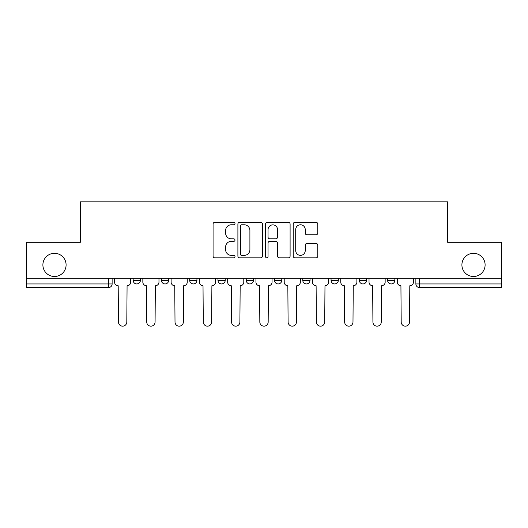 <?xml version="1.0" encoding="UTF-8"?>
<svg xmlns="http://www.w3.org/2000/svg" width="528" height="528" viewBox="0 0 528 528"><rect width="100%" height="100%" fill="white"/><g stroke="black" fill="none" stroke-linecap="round" stroke-linejoin="round"><path stroke-width="0.79" d="M235.006 223.535A1.247 1.247 0 0 0 233.759 222.288L214.856 222.288A1.782 1.782 0 0 0 213.074 224.063L213.074 256.087A1.782 1.782 0 0 0 214.856 257.869L233.759 257.869A1.247 1.247 0 0 0 235.006 256.621A1.247 1.247 0 0 0 233.759 255.374L231.31 255.374A5.696 5.696 0 0 1 225.621 249.685L225.621 247.012A5.696 5.696 0 0 1 231.31 241.322L233.759 241.322A1.247 1.247 0 0 0 235.006 240.075A1.247 1.247 0 0 0 233.759 238.834L231.31 238.834A5.696 5.696 0 0 1 225.621 233.138L225.621 230.472A5.696 5.696 0 0 1 231.31 224.776L233.759 224.776A1.247 1.247 0 0 0 235.006 223.535M461.908 264.904A11.596 11.596 0 0 0 473.51 276.507A11.596 11.596 0 0 0 485.107 264.904A11.596 11.596 0 0 0 473.51 253.308A11.596 11.596 0 0 0 461.908 264.904M42.893 264.904A11.596 11.596 0 0 0 54.49 276.507A11.596 11.596 0 0 0 66.092 264.904A11.596 11.596 0 0 0 54.49 253.308A11.596 11.596 0 0 0 42.893 264.904M359.33 278.315L359.33 280.309L366.577 280.309A3.623 3.623 0 0 1 362.954 283.939A3.623 3.623 0 0 1 359.33 280.309L359.33 278.315M302.782 278.315L302.782 280.309L310.035 280.309A3.623 3.623 0 0 1 306.412 283.939A3.623 3.623 0 0 1 302.782 280.309L302.782 278.315M274.514 278.315L274.514 280.309L281.761 280.309A3.623 3.623 0 0 1 278.137 283.939A3.623 3.623 0 0 1 274.514 280.309L274.514 278.315M217.965 278.315L217.965 280.309L225.218 280.309A3.623 3.623 0 0 1 221.588 283.939A3.623 3.623 0 0 1 217.965 280.309L217.965 278.315M315.988 234.828A1.782 1.782 0 0 0 317.77 233.053L317.77 224.063A1.782 1.782 0 0 0 315.988 222.288L295 222.288A1.782 1.782 0 0 0 293.218 224.063L293.218 256.087A1.782 1.782 0 0 0 295 257.869L315.988 257.869A1.782 1.782 0 0 0 317.77 256.087L317.77 245.236A1.782 1.782 0 0 0 315.988 243.454L307.006 243.454A1.782 1.782 0 0 0 305.23 245.236L305.23 250.615A4.759 4.759 0 0 1 300.472 255.374A4.759 4.759 0 0 1 295.713 250.615L295.713 229.535A4.759 4.759 0 0 1 300.472 224.776A4.759 4.759 0 0 1 305.23 229.535L305.23 233.053A1.782 1.782 0 0 0 307.006 234.828L315.988 234.828M26.4 278.315L26.4 242.253L80.408 242.253L80.408 201.835L447.592 201.835L447.592 242.253L501.6 242.253L501.6 278.315L26.4 278.315L26.4 283.939L112.127 283.939L112.127 278.315L112.127 283.939A3.623 3.623 0 0 1 108.497 287.562L26.4 287.562L26.4 283.939M262.442 224.063A1.782 1.782 0 0 0 260.667 222.288L239.672 222.288A1.782 1.782 0 0 0 237.897 224.063L237.897 256.087A1.782 1.782 0 0 0 239.672 257.869L260.667 257.869A1.782 1.782 0 0 0 262.442 256.087L262.442 224.063M267.333 222.288L288.328 222.288A1.782 1.782 0 0 1 290.103 224.063L290.103 256.087A1.782 1.782 0 0 1 288.328 257.869L279.345 257.869A1.782 1.782 0 0 1 277.563 256.087L277.563 243.104A1.782 1.782 0 0 0 275.788 241.322L269.828 241.322A1.782 1.782 0 0 0 268.046 243.104L268.046 256.621A1.247 1.247 0 0 1 266.805 257.869A1.247 1.247 0 0 1 265.558 256.621L265.558 224.063A1.782 1.782 0 0 1 267.333 222.288M415.873 278.315L415.873 283.939L501.6 283.939L501.6 287.562L419.503 287.562A3.623 3.623 0 0 1 415.873 283.939L415.873 278.315M501.6 278.315L501.6 283.939M394.852 278.315L394.852 280.309A3.623 3.623 0 0 1 391.228 283.939A3.623 3.623 0 0 1 387.605 280.309L394.852 280.309L394.852 278.315M387.605 278.315L387.605 280.309M366.577 278.315L366.577 280.309M338.309 278.315L338.309 280.309A3.623 3.623 0 0 1 334.679 283.939A3.623 3.623 0 0 1 331.056 280.309L338.309 280.309L338.309 278.315M331.056 278.315L331.056 280.309M310.035 278.315L310.035 280.309L310.035 278.315M281.761 280.309L281.761 278.315L281.761 280.309A3.623 3.623 0 0 1 278.137 283.939M253.486 278.315L253.486 280.309A3.623 3.623 0 0 1 249.863 283.939A3.623 3.623 0 0 1 246.239 280.309A3.623 3.623 0 0 0 249.863 283.939A3.623 3.623 0 0 0 253.486 280.309L253.486 278.315M246.239 278.315L246.239 280.309L253.486 280.309M225.218 278.315L225.218 280.309M196.944 278.315L196.944 280.309A3.623 3.623 0 0 1 193.321 283.939A3.623 3.623 0 0 1 189.691 280.309A3.623 3.623 0 0 0 193.321 283.939A3.623 3.623 0 0 0 196.944 280.309L189.691 280.309L189.691 278.315M161.423 278.315L161.423 280.309L168.67 280.309L168.67 278.315L168.67 280.309A3.623 3.623 0 0 1 165.046 283.939A3.623 3.623 0 0 1 161.423 280.309A3.623 3.623 0 0 0 165.046 283.939M133.148 278.315L133.148 280.309L140.395 280.309L140.395 278.315L140.395 280.309A3.623 3.623 0 0 1 136.772 283.939A3.623 3.623 0 0 1 133.148 280.309A3.623 3.623 0 0 0 136.772 283.939M108.497 278.315L108.497 287.562A3.623 3.623 0 0 0 112.127 283.939M241.633 224.776A1.247 1.247 0 0 0 240.385 226.024L240.385 254.133A1.247 1.247 0 0 0 241.633 255.374L244.207 255.374A5.696 5.696 0 0 0 249.902 249.685L249.902 230.472A5.696 5.696 0 0 0 244.207 224.776L241.633 224.776M277.563 229.627A4.759 4.759 0 0 0 272.804 224.869A4.759 4.759 0 0 0 268.046 229.627L268.046 237.052A1.782 1.782 0 0 0 269.828 238.834L275.788 238.834A1.782 1.782 0 0 0 277.563 237.052L277.563 229.627M114.569 282.124L114.569 278.315L114.569 282.124A3.623 3.623 0 0 0 118.193 285.747L118.47 321.994A4.171 4.171 0 0 0 122.635 326.165A4.171 4.171 0 0 0 126.806 321.994L127.076 285.747A3.623 3.623 0 0 0 130.7 282.124L130.7 278.315L130.7 282.124M118.193 285.747L118.47 321.994M126.806 321.994L127.076 285.747M142.844 282.124L142.844 278.315L142.844 282.124A3.623 3.623 0 0 0 146.467 285.747L146.738 321.994A4.171 4.171 0 0 0 150.909 326.165A4.171 4.171 0 0 0 155.08 321.994L155.351 285.747A3.623 3.623 0 0 0 158.974 282.124L158.974 278.315L158.974 282.124M171.118 282.124L171.118 278.315L171.118 282.124A3.623 3.623 0 0 0 174.742 285.747L175.012 321.994A4.171 4.171 0 0 0 179.183 326.165A4.171 4.171 0 0 0 183.348 321.994L183.625 285.747A3.623 3.623 0 0 0 187.249 282.124L187.249 278.315L187.249 282.124M146.467 285.747L146.738 321.994M155.08 321.994L155.351 285.747M174.742 285.747L175.012 321.994M183.348 321.994L183.625 285.747M199.393 282.124L199.393 278.315L199.393 282.124A3.623 3.623 0 0 0 203.016 285.747L203.287 321.994A4.171 4.171 0 0 0 207.451 326.165A4.171 4.171 0 0 0 211.622 321.994L211.893 285.747A3.623 3.623 0 0 0 215.516 282.124L215.516 278.315L215.516 282.124M227.66 282.124L227.66 278.315L227.66 282.124A3.623 3.623 0 0 0 231.284 285.747L231.561 321.994A4.171 4.171 0 0 0 235.726 326.165A4.171 4.171 0 0 0 239.897 321.994L240.167 285.747A3.623 3.623 0 0 0 243.791 282.124L243.791 278.315L243.791 282.124M255.935 282.124L255.935 278.315L255.935 282.124A3.623 3.623 0 0 0 259.558 285.747L259.829 321.994A4.171 4.171 0 0 0 264 326.165A4.171 4.171 0 0 0 268.171 321.994L268.442 285.747A3.623 3.623 0 0 0 272.065 282.124L272.065 278.315L272.065 282.124M203.016 285.747L203.287 321.994M211.622 321.994L211.893 285.747M231.284 285.747L231.561 321.994M239.897 321.994L240.167 285.747M259.558 285.747L259.829 321.994M268.171 321.994L268.442 285.747M284.209 282.124L284.209 278.315L284.209 282.124A3.623 3.623 0 0 0 287.833 285.747L288.103 321.994A4.171 4.171 0 0 0 292.274 326.165A4.171 4.171 0 0 0 296.439 321.994L296.716 285.747A3.623 3.623 0 0 0 300.34 282.124L300.34 278.315L300.34 282.124M287.833 285.747L288.103 321.994M296.439 321.994L296.716 285.747M312.484 282.124L312.484 278.315L312.484 282.124A3.623 3.623 0 0 0 316.107 285.747L316.378 321.994A4.171 4.171 0 0 0 320.549 326.165A4.171 4.171 0 0 0 324.713 321.994L324.984 285.747A3.623 3.623 0 0 0 328.607 282.124L328.607 278.315L328.607 282.124M316.107 285.747L316.378 321.994M324.713 321.994L324.984 285.747M340.751 282.124L340.751 278.315L340.751 282.124A3.623 3.623 0 0 0 344.375 285.747L344.652 321.994A4.171 4.171 0 0 0 348.817 326.165A4.171 4.171 0 0 0 352.988 321.994L353.258 285.747A3.623 3.623 0 0 0 356.882 282.124L356.882 278.315L356.882 282.124M344.375 285.747L344.652 321.994M352.988 321.994L353.258 285.747M369.026 282.124L369.026 278.315L369.026 282.124A3.623 3.623 0 0 0 372.649 285.747L372.92 321.994A4.171 4.171 0 0 0 377.091 326.165A4.171 4.171 0 0 0 381.262 321.994L381.533 285.747A3.623 3.623 0 0 0 385.156 282.124L385.156 278.315L385.156 282.124M372.649 285.747L372.92 321.994M381.262 321.994L381.533 285.747M397.3 282.124L397.3 278.315L397.3 282.124A3.623 3.623 0 0 0 400.924 285.747L401.194 321.994A4.171 4.171 0 0 0 405.365 326.165A4.171 4.171 0 0 0 409.53 321.994L409.807 285.747A3.623 3.623 0 0 0 413.431 282.124L413.431 278.315L413.431 282.124M400.924 285.747L401.194 321.994M409.53 321.994L409.807 285.747M419.503 278.315L419.503 287.562"/></g></svg>
